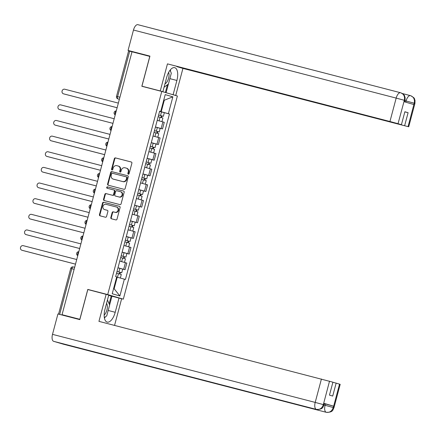 <?xml version="1.0" encoding="UTF-8"?>
<svg xmlns="http://www.w3.org/2000/svg" width="437" height="437" viewBox="0 0 437 437"><rect width="100%" height="100%" fill="white"/><g stroke="black" fill="none" stroke-linecap="round" stroke-linejoin="round"><path stroke-width="0.66" d="M128.309 174.194A0.716 0.634 -73.7 0 0 129.106 173.664L131.892 163.209A1.016 0.907 -73.7 0 0 131.275 161.996L115.488 157.91A1.016 0.907 -73.7 0 0 114.347 158.664L111.566 169.124A0.716 0.634 -73.7 0 0 112.795 169.441L113.156 168.087A3.261 2.901 -73.7 0 1 116.799 165.667L118.116 166.005A3.261 2.901 -73.7 0 1 118.192 166.027A3.261 2.901 -73.7 0 1 120.082 169.884L119.722 171.233A0.716 0.634 -73.7 0 0 120.951 171.555L121.311 170.201A3.261 2.901 -73.7 0 1 124.955 167.775L126.271 168.119A3.261 2.901 -73.7 0 1 126.348 168.141A3.261 2.901 -73.7 0 1 128.238 171.992L127.877 173.347A0.716 0.634 -73.7 0 0 128.309 174.194M110.818 217.56A1.016 0.907 -73.7 0 0 111.435 218.773L115.865 219.92A1.016 0.907 -73.7 0 0 117.001 219.161L120.093 207.548A1.016 0.907 -73.7 0 0 119.476 206.335L103.689 202.249A1.016 0.907 -73.7 0 0 102.553 203.003L99.461 214.616A1.016 0.907 -73.7 0 0 100.078 215.829L105.426 217.216A1.016 0.907 -73.7 0 0 106.562 216.457L107.89 211.486A1.016 0.907 -73.7 0 0 107.294 210.284L104.618 209.591A2.726 2.425 -73.7 0 1 104.552 209.569A2.726 2.425 -73.7 0 1 102.985 206.313A2.726 2.425 -73.7 0 1 106.022 204.325L116.411 207.018A2.726 2.425 -73.7 0 1 116.477 207.034A2.726 2.425 -73.7 0 1 118.05 210.295A2.726 2.425 -73.7 0 1 115.013 212.284L113.281 211.83A1.016 0.907 -73.7 0 0 112.14 212.59L110.818 217.56L111.271 217.692A1.016 0.907 -73.7 0 0 111.741 218.85M107.71 294.582L87.788 289.42L79.834 319.305L62.054 314.695L132.007 51.785L149.787 56.395L141.839 86.275L161.766 91.437L107.71 294.582L123.327 299.154L177.378 96.009L161.766 91.437M124.01 189.308A1.016 0.907 -73.7 0 0 125.146 188.555L128.238 176.941A1.016 0.907 -73.7 0 0 127.62 175.729L111.834 171.637A1.016 0.907 -73.7 0 0 110.698 172.397L107.606 184.01A1.016 0.907 -73.7 0 0 108.223 185.217L124.01 189.308M124.163 192.242L121.076 203.855A1.016 0.907 -73.7 0 1 119.935 204.614L104.148 200.523A1.016 0.907 -73.7 0 1 103.531 199.31L104.858 194.345A1.016 0.907 -73.7 0 1 105.994 193.586L112.396 195.246A1.016 0.907 -73.7 0 0 113.538 194.487L114.412 191.188A1.016 0.907 -73.7 0 0 113.8 189.98L107.131 188.254A0.716 0.634 -73.7 0 1 107.497 186.872L123.551 191.035A1.016 0.907 -73.7 0 1 124.163 192.242M111.457 296.084L123.327 299.154M62.054 314.695L67.079 316.322M119.918 97.222L116.515 96.359L128.598 50.938L129.696 51.2L117.608 96.626A2.076 0.95 104.5 0 0 117.985 98.899L117.935 98.882A2.076 1.846 -73.7 0 0 117.985 98.899L119.377 99.259M132.007 51.801L129.696 51.2M155.446 126.981L161.127 128.522L162.892 121.907L157.205 120.366L160.532 121.251M162.892 121.907L164.279 122.311L162.515 128.931L159.341 128.107M161.127 128.522L162.515 128.931M155.184 143.751L158.352 144.571L160.117 137.955L153.048 136.005M151.284 142.626L158.352 144.571M151.022 159.396L154.195 160.215L155.954 153.6L148.886 151.65L153.6 152.917M147.122 158.265L154.195 160.215M146.859 175.035L150.033 175.86L151.792 169.239L148.045 168.174M142.959 173.91L150.033 175.86M142.697 190.679L145.871 191.499L147.63 184.884L143.882 183.819M138.797 189.549L145.871 191.499M138.534 206.319L141.708 207.143L143.467 200.523L136.399 198.573L141.113 199.84M134.634 205.193L141.708 207.143M134.372 221.963L137.546 222.783L139.305 216.168L135.563 215.102M130.477 220.832L137.546 222.783M130.21 237.602L133.383 238.427L135.142 231.807L131.4 230.747M126.315 236.477L133.383 238.427M126.047 253.247L129.221 254.066L130.98 247.451L123.911 245.501M122.152 252.122L129.221 254.066M121.885 268.886L125.058 269.711L126.817 263.09L123.076 262.031M117.99 267.761L125.058 269.711M159.609 111.342L161.231 111.757L164.301 100.226L163.76 100.073M163.755 100.089L164.301 100.226L172.861 96.85L168.382 113.691L161.231 111.757M159.642 111.211L160.734 111.451L165.213 94.611L172.861 96.85M113.604 288.578L114.139 288.737L117.209 277.205L125.43 279.451L169.447 114.008L168.382 113.691M124.359 279.139L119.875 295.986L112.227 293.746L116.712 276.9L115.641 276.588L159.663 111.14L160.734 111.451M87.788 289.42L91.027 290.37M117.209 277.205L120.29 278.041M163.504 112.467L169.447 114.008M114.139 288.737L119.875 295.986M128.533 174.21A0.716 0.634 -73.7 0 1 128.336 173.484L128.696 172.129A3.261 2.901 -73.7 0 0 126.806 168.272A3.261 2.901 -73.7 0 0 126.725 168.25L126.424 168.163M118.269 166.049L118.569 166.136A3.261 2.901 -73.7 0 1 118.645 166.158A3.261 2.901 -73.7 0 1 120.536 170.015L120.18 171.37A0.716 0.634 -73.7 0 0 120.377 172.096M131.422 162.051L115.942 158.041A1.016 0.907 -73.7 0 0 114.805 158.8L112.019 169.256A0.716 0.634 -73.7 0 0 112.222 169.982M127.768 175.778L112.287 171.768A1.016 0.907 -73.7 0 0 111.151 172.528L108.059 184.141A1.016 0.907 -73.7 0 0 108.529 185.299M126.719 177.701A0.716 0.634 -73.7 0 0 126.288 176.854L112.435 173.265A0.716 0.634 -73.7 0 0 111.637 173.795L111.255 175.221A3.261 2.901 -73.7 0 0 113.145 179.077A3.261 2.901 -73.7 0 0 113.227 179.099L122.699 181.552A3.261 2.901 -73.7 0 0 126.342 179.132L126.719 177.701L127.178 177.837A0.716 0.634 -73.7 0 0 126.746 176.99L126.326 176.865M113.522 179.186A3.261 2.901 -73.7 0 0 113.604 179.208A3.261 2.901 -73.7 0 0 113.68 179.23L113.227 179.099M127.178 177.837L126.796 179.263A3.261 2.901 -73.7 0 1 123.152 181.688L113.68 179.23M113.844 189.991L114.254 190.111A1.016 0.907 -73.7 0 1 114.871 191.324L113.991 194.618A1.016 0.907 -73.7 0 1 112.85 195.377L106.448 193.717A1.016 0.907 -73.7 0 0 105.312 194.476L103.99 199.447A1.016 0.907 -73.7 0 0 104.459 200.605M123.693 191.084L107.955 187.009A0.716 0.634 -73.7 0 0 107.469 188.336M119.039 196.967A2.726 2.425 -73.7 0 0 122.076 194.978A2.726 2.425 -73.7 0 0 120.508 191.717A2.726 2.425 -73.7 0 0 120.443 191.701L116.777 190.75A1.016 0.907 -73.7 0 0 115.641 191.51L114.762 194.804A1.016 0.907 -73.7 0 0 115.379 196.016L119.498 197.098A2.726 2.425 -73.7 0 0 122.535 195.11A2.726 2.425 -73.7 0 0 120.962 191.848A2.726 2.425 -73.7 0 0 120.896 191.832L120.574 191.739M119.498 197.098L115.832 196.147M116.542 207.056L116.87 207.149A2.726 2.425 -73.7 0 1 116.936 207.165A2.726 2.425 -73.7 0 1 118.503 210.426A2.726 2.425 -73.7 0 1 115.466 212.415L113.735 211.967A1.016 0.907 -73.7 0 0 112.599 212.721L111.271 217.692M104.946 209.684A2.726 2.425 -73.7 0 0 105.011 209.705A2.726 2.425 -73.7 0 0 105.077 209.722L104.618 209.591M107.42 210.328L105.077 209.722M119.623 206.39L104.143 202.38A1.016 0.907 -73.7 0 0 103.006 203.139L99.915 214.753A1.016 0.907 -73.7 0 0 100.384 215.911M158.172 116.734L162.914 118.023L161.925 121.633M157.216 120.344L161.952 121.633M159.587 111.419L161.493 111.921L160.532 115.532L158.626 115.029L162.061 115.974L161.406 115.81L160.963 117.471M118.356 103.105L64.752 89.219A2.387 2.125 -73.7 0 0 63.529 93.835L117.127 107.721M160.532 115.532L163.367 116.318L161.996 115.985L161.559 117.635M161.493 111.921L164.328 112.708L163.367 116.318M117.121 107.737L64.119 94.004A2.387 2.125 106.3 0 1 64.004 93.971M161.411 115.783L161.996 115.985M156.37 136.89L157.762 137.273M154.01 132.378L158.751 133.667L157.79 137.278M154.463 130.69L157.899 131.613L157.244 131.455L156.801 133.116M114.194 118.749L60.596 104.864A2.387 2.125 -73.7 0 0 59.366 109.474L112.965 123.36L59.956 109.649A2.387 2.125 106.3 0 1 59.842 109.616M154.463 130.668L159.205 131.963L157.833 131.63L157.396 133.274M155.425 127.063L160.166 128.352L159.205 131.963M157.249 131.428L157.833 131.63M152.207 152.535L148.886 151.644M149.847 148.017L154.589 149.307L153.627 152.917M150.301 146.329L153.737 147.258L153.081 147.1L152.639 148.755M110.031 134.388L56.433 120.503A2.387 2.125 -73.7 0 0 55.204 125.119L108.802 139.004M150.306 146.313L155.042 147.602L153.671 147.269L153.234 148.919M151.262 142.702L156.004 143.997L155.042 147.602M108.797 139.021L55.794 125.288A2.387 2.125 106.3 0 1 55.679 125.255M153.087 147.072L153.671 147.269M169.862 78.644L176.898 80.468A11.673 5.331 104.5 0 0 174.707 67.664A11.673 5.331 104.5 0 0 166.655 77.469L162.87 91.704L160.253 90.94L167.453 63.868L389.941 121.508L396.173 98.096L133.476 30.038L128.046 50.441L149.94 56.111L141.932 86.193L160.253 90.94M176.898 80.468L173.112 94.703L175.729 95.474L182.934 68.401L176.81 66.604L408.049 126.626L414.271 103.056L413.806 104.536L404.017 101.668L404.367 100.16L398.036 123.693L389.941 121.508M404.842 111.856L408.098 112.702L404.87 111.752L401.428 124.687L167.453 63.868M162.87 91.704L156.299 90.022M145.04 87.105L141.932 86.193M174.139 95.058L175.729 95.474M171.523 94.294L173.112 94.703M182.934 68.401L408.049 126.626M133.476 30.038A6.38 2.917 -75.5 0 1 137.874 24.68A6.38 2.917 -75.5 0 1 137.917 24.691L400.532 92.726M137.497 53.21L128.046 50.441M401.428 124.687L398.036 123.693M408.098 112.702L404.657 125.632M170.616 71.564A11.673 5.331 104.5 0 0 170.386 69.805M168.398 84.051L166.098 92.704M165.372 92.491L167.426 84.762M405.755 102.176L406.071 100.991L414.167 103.181M404.984 100.712L406.071 100.991A6.38 2.917 -75.5 0 1 410.474 95.632A6.38 2.917 -75.5 0 1 410.49 95.637L410.638 95.681C413.424 97.282 414.675 98.298 414.396 98.724L415.008 100.373L414.932 103.427L414.276 103.214M410.556 95.659L402.395 93.54L410.49 95.637C413.642 96.839 414.899 99.308 414.276 103.045M404.263 100.281L396.173 98.096A6.38 2.917 -75.5 0 1 400.571 92.737A6.38 2.917 -75.5 0 1 400.614 92.748L400.844 92.813C403.537 94.397 404.755 95.403 404.493 95.823L405.11 97.506L405.033 100.526L404.378 100.313M400.614 92.748C403.761 93.939 405.012 96.408 404.372 100.149M107.305 355.243A6.38 2.917 -75.5 0 1 107.289 355.237L53.664 341.341A6.38 2.917 -75.5 0 1 52.506 334.354L57.93 313.952L79.824 319.622L87.826 289.54L108.764 295.051L104.973 309.292A11.673 5.331 104.5 0 0 107.169 322.091A11.673 5.331 104.5 0 0 115.215 312.291L119.006 298.056L121.623 298.821L114.549 325.401M106.147 294.287L98.942 321.359L332.912 382.184L329.471 395.119L332.704 396.064L336.146 383.129L340.188 384.336L333.961 407.748L333.305 407.535L339.533 384.123M108.682 295.357L119.006 298.056M63.622 344.258A6.38 2.917 -75.5 0 1 63.578 344.247A6.38 2.917 -75.5 0 1 63.54 344.236L117.149 358.127A6.38 2.917 -75.5 0 1 116.406 357.597M53.664 341.341L63.54 344.236M329.52 381.19L323.304 404.76C322.031 408.344 319.72 409.884 316.355 409.398L107.273 355.232A6.38 2.917 -75.5 0 1 107.273 355.232L117.149 358.127L326.237 412.293C329.591 412.785 331.912 411.244 333.196 407.666L333.305 407.535M324.369 403.679L333.551 406.148L323.762 403.28L324.418 403.493L324.057 404.848L323.402 404.635L323.762 403.28M336.146 383.129L332.885 382.282M104.427 318.125A11.673 5.331 104.5 0 0 105.388 316.847M111.943 296.226L109.611 304.993M109.13 303.857L111.216 296.013M170.048 70.22L171.309 73.203L168.431 84.03L164.061 87.225M164.973 83.8A6.746 3.081 104.5 0 0 168.36 78.966A6.746 3.081 104.5 0 0 168.666 72.345M107.469 299.924L109.627 305.026L106.743 315.853L104.334 317.617M104.159 315.072A6.746 3.081 104.5 0 0 107.087 309.227A6.746 3.081 104.5 0 0 106.557 303.344M145.69 163.662L150.426 164.951L149.438 168.556M144.729 167.267L149.465 168.562M147.1 158.347L149.006 158.85L148.045 162.46L146.144 161.958L149.574 162.897L148.919 162.739L148.476 164.399M105.869 150.033L52.271 136.147A2.387 2.125 -73.7 0 0 51.042 140.758L104.64 154.643M148.045 162.46L150.88 163.247L149.509 162.914L149.072 164.558M149.006 158.85L151.841 159.636L150.88 163.247M104.634 154.665L51.632 140.933A2.387 2.125 106.3 0 1 51.517 140.9M148.924 162.711L149.509 162.914M141.528 179.301L146.264 180.596L145.275 184.201M140.567 182.912L145.303 184.201M141.976 177.613L145.412 178.542L144.756 178.383L144.314 180.044M101.706 165.672L48.108 151.786A2.387 2.125 -73.7 0 0 46.879 156.402L100.477 170.288L47.469 156.572A2.387 2.125 106.3 0 1 47.414 156.561A2.387 2.125 106.3 0 1 47.36 156.539M141.981 177.597L146.717 178.891L145.346 178.553L144.909 180.202M142.937 173.986L147.679 175.281L146.717 178.891M144.762 178.356L145.346 178.553M139.725 199.463L136.399 198.573M137.365 194.946L142.101 196.235L141.14 199.846M137.813 193.258L141.249 194.186L140.594 194.023L140.151 195.683M97.544 181.317L43.946 167.431A2.387 2.125 -73.7 0 0 42.717 172.041L96.315 185.927M137.819 193.241L142.555 194.531L141.184 194.197L140.747 195.847M138.78 189.631L143.516 190.92L142.555 194.531M96.309 185.949L43.307 172.216A2.387 2.125 106.3 0 1 43.197 172.183M140.599 193.995L141.184 194.197M133.203 210.585L137.939 211.879L136.95 215.485M132.242 214.196L136.978 215.485M133.651 208.897L137.087 209.826L136.431 209.667L135.989 211.328M93.381 196.956L39.783 183.07A2.387 2.125 -73.7 0 0 38.554 187.686L92.152 201.572M133.656 208.881L138.392 210.175L137.021 209.842L136.584 211.486M134.618 205.27L139.354 206.564L138.392 210.175M92.147 201.588L39.15 187.861A2.387 2.125 106.3 0 1 39.035 187.823M136.437 209.64L137.021 209.842M129.041 226.229L133.777 227.519L132.788 231.129M128.079 229.84L132.815 231.129M130.455 220.914L132.356 221.417L131.395 225.028L129.494 224.525L132.93 225.47L132.269 225.306L131.827 226.967M89.219 212.601L35.621 198.715A2.387 2.125 -73.7 0 0 34.392 203.325L87.99 217.211M131.395 225.028L134.23 225.814L132.864 225.481L132.422 227.131M132.356 221.417L135.191 222.204L134.23 225.814M87.99 217.233L34.987 203.5A2.387 2.125 106.3 0 1 34.873 203.467M132.28 225.279L132.864 225.481M127.238 246.386L128.625 246.768M124.878 241.869L129.614 243.163L128.653 246.774M125.326 240.181L128.768 241.109L128.107 240.951L127.664 242.611M85.057 228.245L31.459 214.359A2.387 2.125 -73.7 0 0 30.229 218.97L83.828 232.855L30.825 219.145A2.387 2.125 106.3 0 1 30.71 219.112M125.332 240.164L130.068 241.459L128.702 241.126L128.26 242.77M126.293 236.559L131.029 237.848L130.068 241.459M128.117 240.924L128.702 241.126M120.716 257.513L125.452 258.802L124.463 262.413M119.754 261.124L124.49 262.413M121.164 255.825L124.605 256.754L123.944 256.59L123.507 258.251M80.894 243.884L27.296 229.999A2.387 2.125 -73.7 0 0 26.067 234.614L79.671 248.5M121.169 255.809L125.905 257.098L124.54 256.765L124.097 258.414M122.131 252.198L126.867 253.487L125.905 257.098M79.665 248.516L26.662 234.784A2.387 2.125 106.3 0 1 26.548 234.751M123.955 256.563L124.54 256.765M118.372 277.522L118.012 277.424M116.553 273.158L121.289 274.447L120.333 278.052M117.968 267.843L119.869 268.345L118.913 271.956L117.007 271.448L120.443 272.393L119.782 272.235L119.345 273.895M76.732 259.529L23.134 245.643A2.387 2.125 -73.7 0 0 21.905 250.254L75.508 264.139M118.913 271.956L121.743 272.743L120.377 272.409L119.94 274.054M119.869 268.345L122.704 269.132L121.743 272.743M75.503 264.161L22.5 250.428A2.387 2.125 106.3 0 1 22.385 250.396M119.793 272.207L120.377 272.409M58.645 313.842L70.728 268.422A2.076 2.076 0 0 1 73.258 266.947L74.661 267.313L73.269 266.952A2.076 0.95 104.5 0 0 73.258 266.947A2.076 0.95 104.5 0 0 71.826 268.689L59.738 314.11M127.833 253.662L129.592 247.042M131.996 238.018L133.755 231.402M136.158 222.378L137.917 215.758M140.321 206.734L142.08 200.119M144.483 191.095L146.242 184.474M148.64 175.45L150.404 168.835M152.803 159.811L154.567 153.19M156.965 144.166L158.729 137.551M123.671 269.301L125.43 262.686M116.237 111.069A2.076 0.95 104.5 0 0 115.231 112.73A2.076 0.95 104.5 0 0 115.27 114.696M112.074 126.714A2.076 0.95 104.5 0 0 111.069 128.374A2.076 0.95 104.5 0 0 111.107 130.335M107.912 142.358A2.076 0.95 104.5 0 0 106.907 144.013A2.076 0.95 104.5 0 0 106.945 145.98M103.749 157.997A2.076 0.95 104.5 0 0 102.744 159.658A2.076 0.95 104.5 0 0 102.782 161.619M99.587 173.642A2.076 0.95 104.5 0 0 98.587 175.297A2.076 0.95 104.5 0 0 98.62 177.264M95.424 189.281A2.076 0.95 104.5 0 0 94.425 190.942A2.076 0.95 104.5 0 0 94.463 192.903M91.262 204.926A2.076 0.95 104.5 0 0 90.262 206.581A2.076 0.95 104.5 0 0 90.301 208.547M87.1 220.565A2.076 0.95 104.5 0 0 86.1 222.225A2.076 0.95 104.5 0 0 86.138 224.186M82.937 236.209A2.076 0.95 104.5 0 0 81.938 237.87A2.076 0.95 104.5 0 0 81.976 239.831M78.775 251.849A2.076 0.95 104.5 0 0 77.775 253.509A2.076 0.95 104.5 0 0 77.813 255.476M74.137 269.29L70.728 268.422M128.696 172.129L128.238 171.992M120.18 171.37L119.722 171.233M120.536 170.015L120.082 169.884M112.019 169.256L111.566 169.124M114.805 158.8L114.347 158.664M115.942 158.041L115.488 157.91M128.336 173.484L127.877 173.347M108.059 184.141L107.606 184.01M111.151 172.528L110.698 172.397M112.287 171.768L111.834 171.637M123.152 181.688L122.699 181.552M126.796 179.263L126.342 179.132M103.99 199.447L103.531 199.31M105.312 194.476L104.858 194.345M106.448 193.717L105.994 193.586M112.85 195.377L112.396 195.246M113.991 194.618L113.538 194.487M114.871 191.324L114.412 191.188M107.955 187.009L107.497 186.872M112.599 212.721L112.14 212.59M113.735 211.967L113.281 211.83M115.466 212.415L115.013 212.284M99.915 214.753L99.461 214.616M103.006 203.139L102.553 203.003M104.143 202.38L103.689 202.249M160.079 117.236L159.117 120.847M64.119 94.004L63.529 93.835M155.916 132.881L154.955 136.486M157.331 127.566L156.37 131.176M59.956 109.649L59.366 109.474M151.754 148.52L150.792 152.131M153.168 143.205L152.207 146.816M55.794 125.288L55.204 125.119M333.551 406.148L333.202 407.655M52.506 334.354L315.197 402.411L321.43 378.999M324.008 405.028L325.101 405.312L325.461 403.957M108.179 310.467L115.215 312.291M326.352 412.32A6.38 2.917 -75.5 0 1 326.275 412.304A6.38 2.917 -75.5 0 1 326.237 412.293A6.38 2.917 -75.5 0 1 325.101 405.312L333.191 407.502M316.355 409.398A6.38 2.917 -75.5 0 1 315.197 402.411L323.293 404.602M147.591 164.165L146.63 167.775M51.632 140.933L51.042 140.758M143.429 179.804L142.467 183.414M144.844 174.489L143.882 178.099M47.469 156.572L46.879 156.402M139.266 195.448L138.305 199.059M140.681 190.133L139.72 193.744M43.307 172.216L42.717 172.041M135.104 211.087L134.148 214.698M136.519 205.778L135.557 209.383M39.15 187.861L38.554 187.686M130.942 226.732L129.986 230.343M34.987 203.5L34.392 203.325M126.779 242.377L125.823 245.982M128.194 237.062L127.238 240.667M30.825 219.145L30.229 218.97M122.622 258.016L121.661 261.626M124.032 252.701L123.076 256.311M26.662 234.784L26.067 234.614M118.46 273.66L117.498 277.266M22.5 250.428L21.905 250.254M116.275 110.927A2.076 2.076 0 0 0 115.226 114.86M112.112 126.566A2.076 2.076 0 0 0 111.064 130.499M107.95 142.211A2.076 2.076 0 0 0 106.901 146.144M103.788 157.85A2.076 2.076 0 0 0 102.739 161.783M99.625 173.494A2.076 2.076 0 0 0 98.576 177.427M95.463 189.139A2.076 2.076 0 0 0 94.414 193.072M91.3 204.778A2.076 2.076 0 0 0 90.257 208.711M87.138 220.423A2.076 2.076 0 0 0 86.094 224.356M82.975 236.062A2.076 2.076 0 0 0 81.932 239.995M78.813 251.707A2.076 2.076 0 0 0 77.77 255.64M116.515 96.359A2.076 2.076 0 0 0 117.935 98.882M126.806 168.272L126.348 168.141M118.645 166.158L118.192 166.027M126.763 176.996L126.309 176.859M113.604 179.208L113.145 179.077M114.275 190.117L113.822 189.986M120.962 191.848L120.508 191.717M116.936 207.165L116.477 207.034M105.011 209.705L104.552 209.569M64.064 93.988L63.469 93.818M59.902 109.632L59.306 109.458M55.739 125.272L55.144 125.102M137.874 24.68L400.762 92.786M408.704 126.839L414.932 103.427M405.033 100.526L404.678 101.865M63.578 344.247L326.275 412.304C333.611 412.528 332.77 409.365 333.961 407.748M324.057 404.848C322.85 406.454 323.79 409.6 316.377 409.403M51.577 140.916L50.987 140.741M47.414 156.561L46.825 156.386M43.252 172.2L42.662 172.025M39.09 187.844L38.5 187.67M34.927 203.484L34.337 203.314M30.765 219.128L30.175 218.953M26.602 234.767L26.012 234.598M22.44 250.412L21.85 250.237"/></g></svg>
